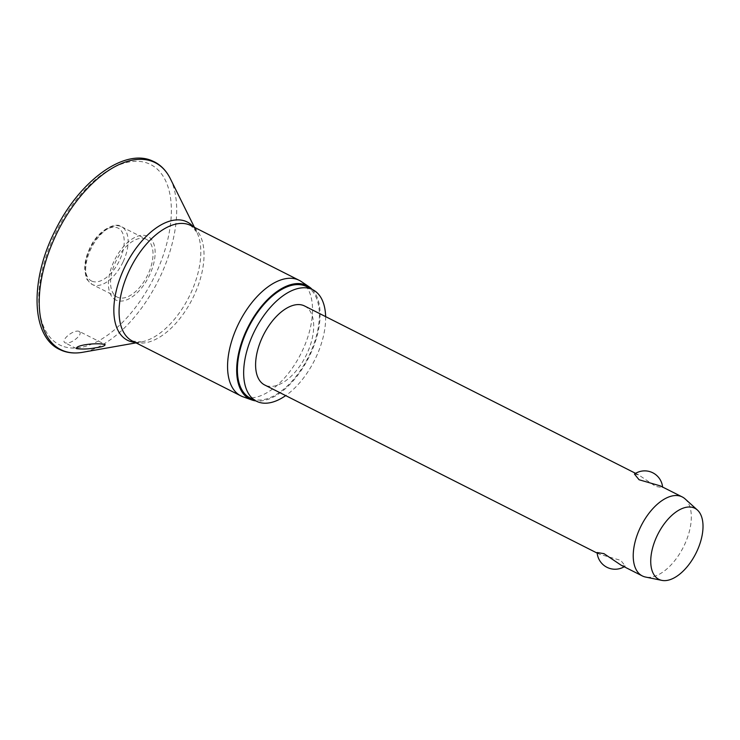 <?xml version="1.0" encoding="UTF-8"?>
<svg xmlns="http://www.w3.org/2000/svg" width="740" height="740" viewBox="0 0 740 740"><rect width="100%" height="100%" fill="white"/><g stroke="black" fill="none" stroke-linecap="round" stroke-linejoin="round"><path stroke-width="0.56" stroke-dasharray="3.7 2.78" d="M79.18 331.381C73.575 329.124 59.764 340.65 65.287 342.935C68.728 343.434 72.575 341.852 76.831 338.18C80.281 335.007 81.067 332.741 79.18 331.381L105.2 344.526M76.442 348.586L65.287 342.935M116.522 300.329A35.594 19.027 -63.2 0 1 114.08 261.091A35.594 19.027 -63.2 0 1 147.038 236.06A35.594 19.027 -63.2 0 1 149.48 275.289A35.594 19.027 -63.2 0 1 116.522 300.329M306.573 286.593A62.456 33.374 -63.2 0 1 308.821 356.088A62.456 33.374 -63.2 0 1 251.618 398.694A62.456 33.374 -63.2 0 1 250.203 398.055M145.651 238.983A32.366 17.297 116.8 0 0 116.014 261.063A32.366 17.297 116.8 0 0 117.179 297.073A32.366 17.297 116.8 0 0 117.91 297.406A32.366 17.297 116.8 0 0 147.547 275.326A32.366 17.297 116.8 0 0 146.381 239.316A32.366 17.297 116.8 0 0 145.651 238.983M634.457 474.072L638.509 474.83L655.797 486.457L662.642 487.586L661.199 486.3M304.612 305.999A44.252 23.652 -63.2 0 1 306.212 355.237A44.252 23.652 -63.2 0 1 265.679 385.438A44.252 23.652 -63.2 0 1 264.68 384.985M621.258 565.286L625.309 566.035L620.703 560.356L599.493 554.223L597.134 552.521M685.083 498.89A44.252 23.652 -63.2 0 1 683.381 547.101A44.252 23.652 -63.2 0 1 645.567 577.052M325.628 316.618A62.456 33.374 -63.2 0 1 285.696 395.604M312.197 289.433A63.557 33.966 -63.2 0 1 308.7 357.651A63.557 33.966 -63.2 0 1 255.837 400.904M301.236 281.505A64.722 34.586 -63.2 0 1 300.912 353.711A64.722 34.586 -63.2 0 1 242.951 396.769M170.376 178.766A104.729 55.963 -63.2 0 1 157.888 281.394A104.729 55.963 -63.2 0 1 82.64 352.296M61.762 345.867A101.019 53.983 -63.2 0 1 54.816 234.534A101.019 53.983 -63.2 0 1 148.352 163.494A101.019 53.983 -63.2 0 1 155.298 274.827A101.019 53.983 -63.2 0 1 61.762 345.867M193.269 226.764A66.249 35.4 -63.2 0 1 196.822 232.156L190.754 225.487A64.722 34.586 -63.2 0 1 193.085 297.508A64.722 34.586 -63.2 0 1 133.81 341.667A64.722 34.586 -63.2 0 1 132.349 341.011L141.312 341.936A66.249 35.4 -63.2 0 1 134.856 342.278M122.988 262.062A32.366 17.297 -63.2 0 1 93.018 284.817A32.366 17.297 -63.2 0 1 92.287 284.493A32.366 17.297 -63.2 0 1 90.798 249.158A32.366 17.297 -63.2 0 1 120.759 226.394A32.366 17.297 -63.2 0 1 121.49 226.727A32.366 17.297 -63.2 0 1 122.988 262.062M92.121 281.265A29.6 15.818 -63.2 0 1 90.086 248.649A29.6 15.818 -63.2 0 1 117.493 227.837A29.6 15.818 -63.2 0 1 119.519 260.452A29.6 15.818 -63.2 0 1 92.121 281.265M194.435 227.347L196.822 232.156A66.249 35.4 -63.2 0 1 188.922 297.082A66.249 35.4 -63.2 0 1 141.312 341.936L136.021 342.87M117.179 297.073L92.287 284.493C87.921 280.932 85.849 278.462 86.071 277.075L84.721 269.869C84.526 263.107 86.173 255.994 89.669 248.52C97.384 230.196 116.05 221.501 121.49 226.727L146.381 239.316M598.577 553.816L597.189 553.113M662.642 487.586A17.982 17.982 0 0 0 662.587 487.003M624.181 566.757A17.982 17.982 0 0 0 625.309 566.035M638.509 474.821L635.595 473.35"/><path stroke-width="1.11" d="M76.618 348.66C74.62 345.321 95.59 342.435 105.025 344.452C105.358 345.802 102.268 346.912 95.765 347.754C89.142 349.058 82.76 349.354 76.618 348.66L76.442 348.586M255.837 400.904A63.557 33.966 -63.2 0 1 251.785 399.942L242.951 396.769A64.722 34.586 -63.2 0 1 242.304 396.529A64.722 34.586 -63.2 0 1 240.833 395.863A64.722 34.586 -63.2 0 1 238.511 323.843A64.722 34.586 -63.2 0 1 297.785 279.683A64.722 34.586 -63.2 0 1 299.247 280.349A64.722 34.586 -63.2 0 1 301.236 281.505L309.015 286.75A63.557 33.966 -63.2 0 1 312.197 289.433M251.785 399.942A63.557 33.966 -63.2 0 1 251.147 399.693A63.557 33.966 -63.2 0 1 246.781 329.651A63.557 33.966 -63.2 0 1 305.629 284.956A63.557 33.966 -63.2 0 1 309.015 286.75M285.696 395.604A62.456 33.374 -63.2 0 1 257.881 401.857A62.456 33.374 -63.2 0 1 256.466 401.219A62.456 33.374 -63.2 0 1 254.218 331.724A62.456 33.374 -63.2 0 1 311.411 289.118A62.456 33.374 -63.2 0 1 312.826 289.756A62.456 33.374 -63.2 0 1 325.628 316.618M256.466 401.219L250.203 398.055A62.456 33.374 -63.2 0 1 247.956 328.56A62.456 33.374 -63.2 0 1 305.157 285.954A62.456 33.374 -63.2 0 1 306.573 286.593L312.826 289.756M661.837 580.373L645.567 577.052A44.252 23.652 -63.2 0 1 643.301 576.377A44.252 23.652 -63.2 0 1 642.302 575.923A44.252 23.652 -63.2 0 1 640.711 526.677A44.252 23.652 -63.2 0 1 681.244 496.485A44.252 23.652 -63.2 0 1 682.243 496.938A44.252 23.652 -63.2 0 1 685.083 498.89L697.404 510.036A39.831 21.284 -63.2 0 1 695.868 553.418A39.831 21.284 -63.2 0 1 661.837 580.373A39.831 21.284 -63.2 0 1 659.803 579.762A39.831 21.284 -63.2 0 1 657.065 535.871A39.831 21.284 -63.2 0 1 693.944 507.862A39.831 21.284 -63.2 0 1 697.404 510.036M682.243 496.938L660.284 485.884L639.073 479.751L634.457 474.072A17.982 17.982 0 0 1 662.587 487.003M597.189 553.113L264.68 384.985A44.252 23.652 -63.2 0 1 263.079 335.738A44.252 23.652 -63.2 0 1 303.613 305.546A44.252 23.652 -63.2 0 1 304.612 305.999L635.595 473.35M624.181 566.757A17.982 17.982 0 0 1 597.134 552.521L603.979 553.649L621.258 565.286L642.302 575.923M152.838 161.616A104.729 55.963 -63.2 0 1 170.376 178.766C166.519 170.977 161.163 165.335 154.318 161.81L151.783 160.663C123.451 148.268 78.884 181.772 55.167 230.584C29.905 279.785 30.821 336.053 59.468 349.41L62.003 350.547C68.274 353.036 75.147 353.609 82.64 352.296A104.729 55.963 -63.2 0 1 63.067 350.668A104.729 55.963 -63.2 0 1 55.87 235.255A104.729 55.963 -63.2 0 1 152.838 161.616M134.856 342.278A66.249 35.4 -63.2 0 1 128.927 340.909A66.249 35.4 -63.2 0 1 124.376 267.899A66.249 35.4 -63.2 0 1 185.722 221.316A66.249 35.4 -63.2 0 1 193.269 226.764M240.833 395.863L132.349 341.011A64.722 34.586 -63.2 0 1 130.018 268.99A64.722 34.586 -63.2 0 1 189.292 224.831A64.722 34.586 -63.2 0 1 190.754 225.487L299.247 280.349M194.435 227.347L170.376 178.766M136.021 342.87L82.64 352.296"/></g></svg>
